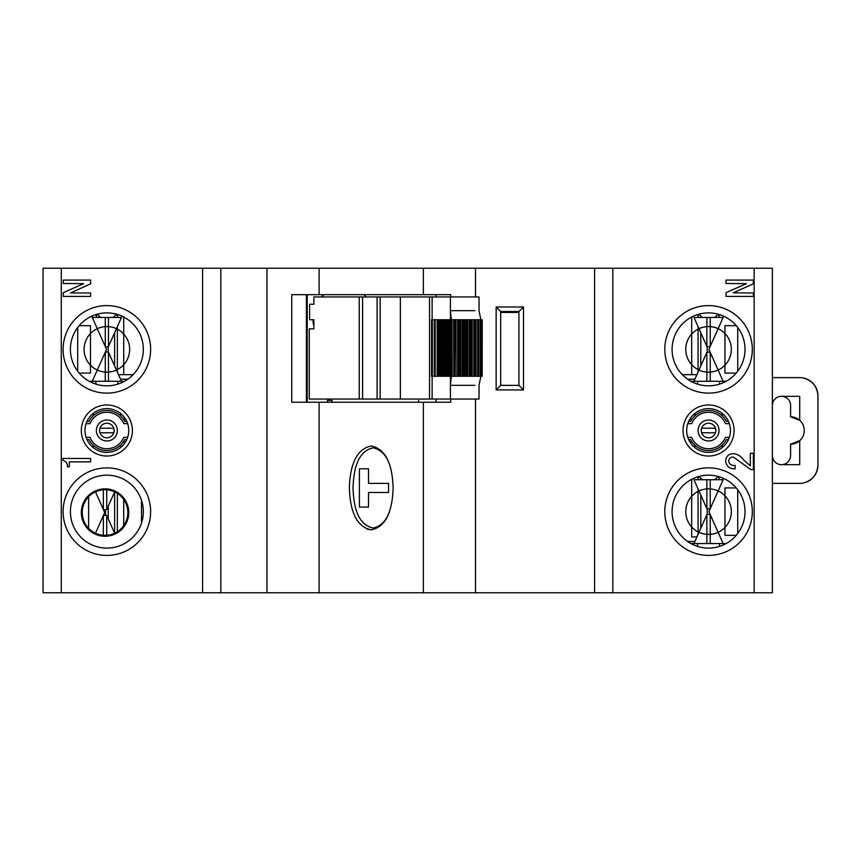<?xml version="1.0" encoding="UTF-8"?>
<svg xmlns="http://www.w3.org/2000/svg" width="861" height="861" viewBox="0 0 861 861"><rect width="100%" height="100%" fill="white"/><g stroke="black" fill="none" stroke-linecap="round" stroke-linejoin="round"><path stroke-width="1.29" d="M689.876 419.103L692.05 419.103L689.876 419.103M689.876 441.897L692.05 441.897L689.876 441.897M313.867 326.061A30.996 30.996 0 0 1 312.93 319.732A30.996 30.996 0 0 0 313.867 326.061M321.497 296.948A30.996 30.996 0 0 1 323.919 294.666A30.996 30.996 0 0 0 321.497 296.948M363.869 294.666A30.996 30.996 0 0 1 366.291 296.948A30.996 30.996 0 0 0 363.869 294.666M125.545 441.897L123.371 441.897L125.545 441.897M125.545 419.103L123.371 419.103L125.545 419.103M93.192 413.42L93.192 415.831A20.061 20.061 0 0 1 120.54 415.831L120.54 413.42M93.192 415.831A20.061 20.061 0 0 0 89.006 421.384L86.972 421.384M126.75 421.384L124.727 421.384A20.061 20.061 0 0 0 120.54 415.831M120.54 447.58L120.54 445.169A20.061 20.061 0 0 0 124.727 439.616L126.75 439.616M106.861 437.797A7.297 7.297 0 0 1 100.554 426.852A7.297 7.297 0 0 1 113.178 426.852A7.297 7.297 0 0 1 106.861 437.797M86.972 439.616L89.006 439.616A20.061 20.061 0 0 0 93.192 445.169L93.192 447.58M120.54 445.169A20.061 20.061 0 0 1 93.192 445.169M694.881 447.58L694.881 445.169A20.061 20.061 0 0 0 726.415 439.616L728.438 439.616M722.228 447.58L722.228 445.169M708.549 437.797A7.297 7.297 0 0 1 702.232 426.852A7.297 7.297 0 0 1 714.867 426.852A7.297 7.297 0 0 1 708.549 437.797M688.66 421.384L690.683 421.384A20.061 20.061 0 0 1 694.881 415.831L694.881 413.42M694.881 445.169A20.061 20.061 0 0 1 690.683 439.616L688.66 439.616M722.228 413.42L722.228 415.831A20.061 20.061 0 0 1 726.415 421.384L728.438 421.384M722.228 415.831A20.061 20.061 0 0 0 694.881 415.831M708.549 312.898A36.463 36.463 0 0 0 672.086 349.362A36.463 36.463 0 0 0 708.549 385.825A36.463 36.463 0 0 0 745.023 349.362A36.463 36.463 0 0 0 708.549 312.898M708.549 385.825A36.463 36.463 0 0 1 676.972 331.13A36.463 36.463 0 0 1 740.137 331.13A36.463 36.463 0 0 1 708.549 385.825M366.851 529.009L371.242 529.87C389.333 526.351 392.648 503.502 393.122 487.983C392.648 472.42 389.398 449.657 371.328 445.998C353.193 449.41 349.824 472.345 349.362 487.886C349.846 503.459 353.085 526.297 371.242 529.87M450.733 296.948L450.733 294.666L291.75 294.666L291.75 402.238L450.733 402.238L450.733 399.052M594.596 268.223L612.828 268.223L612.828 592.777L594.596 592.777L594.596 268.223L220.825 268.223L220.825 592.777L202.593 592.777L202.593 268.223L220.825 268.223M518.925 385.373L518.925 311.531L500.693 311.531L500.693 385.373L518.925 385.373L523.488 389.936L496.14 389.936L496.14 306.968L523.488 306.968L518.925 311.531M500.693 385.373L496.14 389.936M500.693 311.531L496.14 306.968M523.488 306.968L523.488 389.936M594.596 592.777L220.825 592.777M436.086 294.666L436.086 296.948M436.086 399.052L436.086 402.238M89.964 437.334L86.078 437.334L89.964 437.334A18.232 18.232 0 0 0 123.769 437.334L127.654 437.334M89.964 423.666L86.078 423.666L89.964 423.666A18.232 18.232 0 0 1 123.769 423.666L127.654 423.666M106.861 420.017A10.483 10.483 0 0 1 115.944 435.741A10.483 10.483 0 0 1 97.788 435.741A10.483 10.483 0 0 1 106.861 420.017M43.05 268.223L61.282 268.223L61.282 592.777L43.05 592.777L43.05 268.223M106.861 475.175A36.463 36.463 0 0 1 138.449 529.87A36.463 36.463 0 0 1 75.284 529.87A36.463 36.463 0 0 1 106.861 475.175A36.463 36.463 0 0 0 75.284 529.87A36.463 36.463 0 0 0 138.449 529.87A36.463 36.463 0 0 0 106.861 475.175A36.463 36.463 0 0 0 75.284 529.87A36.463 36.463 0 0 0 138.449 529.87A36.463 36.463 0 0 0 106.861 475.175M106.861 452.38A21.88 21.88 0 0 0 128.741 430.5A21.88 21.88 0 0 0 106.861 408.62A21.88 21.88 0 0 0 84.981 430.5A21.88 21.88 0 0 0 106.861 452.38A21.88 21.88 0 0 0 128.741 430.5A21.88 21.88 0 0 0 106.861 408.62A21.88 21.88 0 0 0 84.981 430.5A21.88 21.88 0 0 0 106.861 452.38M90.609 461.873L69.332 461.873L69.332 466.813L67.438 466.813C67.588 463.412 66.06 461.259 62.875 460.355L62.875 458.461L90.609 458.461L90.609 461.873M70.408 292.998L90.609 292.998L90.609 296.41L63.262 296.41L63.262 292.665L83.614 283.667L63.262 283.495L63.262 280.083L90.609 280.083L90.609 283.829L70.408 292.998M202.593 268.223L61.282 268.223M202.593 592.777L61.282 592.777M106.861 312.898A36.463 36.463 0 0 0 75.284 367.593A36.463 36.463 0 0 0 138.449 367.593A36.463 36.463 0 0 0 106.861 312.898A36.463 36.463 0 0 0 70.398 349.362A36.463 36.463 0 0 0 106.861 385.825M725.457 423.666L729.332 423.666L725.457 423.666A18.232 18.232 0 0 0 691.652 423.666L687.767 423.666M708.549 420.017A10.483 10.483 0 0 0 699.476 435.741A10.483 10.483 0 0 0 717.633 435.741A10.483 10.483 0 0 0 708.549 420.017M687.767 437.334L691.652 437.334A18.232 18.232 0 0 0 725.457 437.334L729.332 437.334L725.457 437.334M754.139 592.777L754.139 268.223L772.371 268.223L772.371 592.777L612.828 592.777M708.549 475.175A36.463 36.463 0 0 0 676.972 529.87A36.463 36.463 0 0 0 740.137 529.87A36.463 36.463 0 0 0 708.549 475.175A36.463 36.463 0 0 0 676.972 529.87A36.463 36.463 0 0 0 740.137 529.87A36.463 36.463 0 0 0 708.549 475.175M708.549 408.62A21.88 21.88 0 0 0 686.669 430.5A21.88 21.88 0 0 0 708.549 452.38A21.88 21.88 0 0 0 730.429 430.5A21.88 21.88 0 0 0 708.549 408.62A21.88 21.88 0 0 0 686.669 430.5A21.88 21.88 0 0 0 708.549 452.38A21.88 21.88 0 0 0 730.429 430.5A21.88 21.88 0 0 0 708.549 408.62M750.814 469.622L733.497 457.094C730.591 457.019 728.987 458.353 728.686 461.098C729.428 464.327 731.581 465.779 735.143 465.446L735.143 468.868C729.504 468.933 726.34 466.328 725.651 461.033C726.027 456.19 728.697 453.736 733.658 453.672C737.737 454.21 740.987 456.255 743.441 459.796L750.34 465.823L750.34 453.295L753.375 453.295L753.375 469.622L750.814 469.622M753.375 283.829L733.174 292.826L753.375 292.998L753.375 296.41L726.027 296.41L726.027 292.665L746.379 283.667L726.027 283.495L726.027 280.083L753.375 280.083L753.375 283.829M754.139 268.223L612.828 268.223M731.344 349.362A22.795 22.795 0 0 1 697.152 369.1A22.795 22.795 0 0 1 697.152 329.623A22.795 22.795 0 0 1 731.344 349.362A22.795 22.795 0 0 0 708.549 326.577A22.795 22.795 0 0 0 685.765 349.362A22.795 22.795 0 0 0 708.549 372.156A22.795 22.795 0 0 0 731.344 349.362M731.344 511.638A22.795 22.795 0 0 1 697.152 531.377A22.795 22.795 0 0 1 697.152 491.9A22.795 22.795 0 0 1 731.344 511.638A22.795 22.795 0 0 0 708.549 488.844A22.795 22.795 0 0 0 685.765 511.638A22.795 22.795 0 0 0 708.549 534.423A22.795 22.795 0 0 0 731.344 511.638M700.8 479.728L700.8 478.339A10.935 10.935 0 0 1 699.842 477.231L698.067 477.231L698.067 479.728M698.067 488.93L698.067 534.347M691.684 479.308L691.684 536.92L696.915 536.92M726.21 543.549L690.899 543.549L723.143 543.549L710.239 514.63A2.734 0.958 0 0 0 706.859 514.63L693.966 543.549M697.614 543.549L697.614 546.423M719.495 543.549L719.495 546.423M687.573 541.461L694.892 541.461M719.032 479.728L719.032 477.231L717.256 477.231A10.935 10.935 0 0 1 716.298 478.339L716.298 479.728M714.598 479.728A10.935 10.935 0 0 0 716.298 478.339M709.916 514.555L709.916 513.909M709.916 509.357L709.916 508.711M707.182 508.711L707.182 514.555M700.8 478.339A10.935 10.935 0 0 0 702.501 479.728M700.8 528.213L700.8 495.053M700.8 317.451L700.8 316.062A10.935 10.935 0 0 1 699.842 314.965L698.067 314.965L698.067 317.451M698.067 326.653L698.067 372.07M726.21 381.272L690.899 381.272L723.143 381.272L710.239 352.364A2.734 0.958 0 0 0 706.859 352.364L693.966 381.272M697.614 381.272L697.614 384.146M719.495 381.272L719.495 384.146M719.032 317.451L719.032 314.965L717.256 314.965A10.935 10.935 0 0 1 716.298 316.062L716.298 317.451M714.598 317.451A10.935 10.935 0 0 0 716.298 316.062M709.916 352.289L709.916 351.643M709.916 347.091L709.916 346.445M717.256 314.965L717.848 314.104M682.278 374.653L691.684 374.653L691.684 317.031M699.25 314.104L699.842 314.965M700.8 316.062A10.935 10.935 0 0 0 702.501 317.451M700.8 365.947L700.8 332.787M707.182 346.445L707.182 352.289M693.966 317.451L706.859 317.451L706.859 346.37L693.966 317.451M706.859 346.37A2.734 0.958 180 0 0 710.239 346.37L710.239 317.451L706.859 317.451M710.239 381.272L710.239 352.364L708.904 349.362L723.143 317.451L723.143 315.944M710.239 317.451L723.143 317.451M724.962 373.071L724.962 325.662L736.263 325.662L724.962 325.662L724.962 373.071L736.263 373.071L724.962 373.071M737.726 327.481L737.726 371.242M723.143 382.79L723.143 381.272M693.966 479.728L706.859 479.728L706.859 508.636L693.966 479.728M706.859 508.636A2.734 0.958 180 0 0 710.239 508.636L710.239 479.728L706.859 479.728M710.239 543.549L710.239 514.63L708.904 511.638L723.143 479.728L723.143 478.21M710.239 479.728L723.143 479.728M724.962 535.338L724.962 487.929L736.263 487.929L724.962 487.929L724.962 535.338L736.263 535.338L724.962 535.338M737.726 489.758L737.726 533.519M723.143 545.056L723.143 543.549M128.741 512.553A23.699 23.699 0 0 0 93.192 492.018A23.699 23.699 0 0 0 93.192 533.077A23.699 23.699 0 0 0 128.741 512.553M141.505 500.252L141.505 523.025M106.732 536.188L106.732 515.545L114.987 534.057M106.732 515.545A2.734 0.958 0 0 0 103.352 515.545L95.097 534.057M88.629 495.441L88.629 529.655L88.629 495.441M103.352 536.188L103.352 515.545L104.687 512.553L95.097 491.039M103.352 488.908L103.352 509.551A2.734 0.958 180 0 0 106.732 509.551L114.987 491.039M108.454 381.272L108.454 352.16A2.734 0.872 0 0 0 105.279 352.16L92.278 381.272L124.522 381.272L89.21 381.272M108.454 352.16L121.455 381.272M108.454 346.574L121.455 317.451L105.279 317.451L105.279 346.574A2.734 0.872 180 0 0 108.454 346.574L108.454 317.451M105.279 381.272L105.279 352.16L106.527 349.362L92.278 317.451L105.279 317.451M90.459 373.071L79.158 373.071L90.459 373.071L90.459 325.662L90.459 373.071M79.158 325.662L90.459 325.662L79.158 325.662M77.694 371.242L77.694 327.481M92.278 315.944L92.278 317.451M92.278 381.272L92.278 382.79M127.837 512.553A22.795 22.795 0 0 1 93.645 532.281A22.795 22.795 0 0 1 93.645 492.815A22.795 22.795 0 0 1 127.837 512.553A22.795 22.795 0 0 0 105.042 489.758A22.795 22.795 0 0 0 82.247 512.553A22.795 22.795 0 0 0 105.042 535.338A22.795 22.795 0 0 0 127.837 512.553M117.354 532.808L117.354 492.288M123.726 497.97L123.726 527.126M108.228 518.914L108.228 506.182M114.61 491.879L114.61 533.217M105.494 509.744L105.494 515.352M129.656 349.362A22.795 22.795 0 0 1 95.474 369.1A22.795 22.795 0 0 1 95.474 329.623A22.795 22.795 0 0 1 129.656 349.362A22.795 22.795 0 0 0 106.861 326.577A22.795 22.795 0 0 0 84.077 349.362A22.795 22.795 0 0 0 106.861 372.156A22.795 22.795 0 0 0 129.656 349.362M99.112 317.451L99.112 316.062A10.935 10.935 0 0 0 100.823 317.451M108.228 352.117L108.228 346.617M112.909 317.451A10.935 10.935 0 0 0 114.61 316.062L114.61 317.451M114.61 332.766L114.61 365.957M117.354 372.081L117.354 326.642M117.354 317.451L117.354 314.965L115.578 314.965A10.935 10.935 0 0 1 114.61 316.062M123.726 317.031L123.726 374.653L133.143 374.653M99.112 316.062A10.935 10.935 0 0 1 98.154 314.965L96.378 314.965L96.378 317.451M95.926 381.272L95.926 384.146M117.806 381.272L117.806 384.146M802.452 377.828C811.988 380.078 817.154 386.094 817.95 395.856A18.232 18.232 0 0 0 799.718 377.624L772.371 377.624M772.371 483.376L799.718 483.376A18.232 18.232 0 0 0 817.95 465.144C817.154 474.906 811.988 480.922 802.452 483.172M781.487 464.682A9.116 9.116 0 0 1 772.371 455.566A9.116 9.116 0 0 0 781.487 464.682A9.116 9.116 0 0 0 790.602 455.566L790.602 444.179L799.718 440.692A13.679 13.679 0 0 1 790.602 444.179L790.602 455.566A9.116 9.116 0 0 1 781.487 464.682L799.718 464.682L799.718 440.692A13.679 13.679 0 0 0 799.718 420.308L790.602 416.821L790.602 405.434A9.116 9.116 0 0 0 781.487 396.318L799.718 396.318L799.718 420.308A13.679 13.679 0 0 0 790.602 416.821L790.602 405.434A9.116 9.116 0 0 0 781.487 396.318A9.116 9.116 0 0 0 772.371 405.434A9.116 9.116 0 0 1 781.487 396.318M817.95 395.856L817.95 465.144M418.65 400.419L418.65 402.238L418.65 400.419M327.481 402.238L327.481 400.419L332.045 400.419L332.045 402.238M431.555 319.732L431.555 376.257L431.576 319.732L450.4 319.732L450.4 310.67L451.358 319.732M362.556 296.948L383.575 296.948L362.556 296.948L362.556 399.052L309.25 399.052L309.25 328.848L313.867 328.848L313.867 319.732L309.594 319.732L309.594 304.234L313.867 304.234L313.867 296.948L479.017 296.948L479.017 310.67L480.847 319.732L480.901 376.257L475.25 376.257L475.25 319.732L475.993 319.732L475.993 376.257M432.125 296.948L432.125 319.732M432.373 319.732L432.373 376.257L431.576 376.257M432.373 376.257L434.342 376.257L434.342 319.732M434.342 376.257L434.375 319.732M435.182 319.732L435.182 376.257L434.375 376.257M435.182 376.257L437.151 376.257L437.151 319.732L437.184 376.257L439.164 376.257L439.164 319.732M440.778 319.732L440.778 376.257L439.164 376.257M439.96 319.732L439.96 376.257L439.982 319.732M440.778 376.257L441.962 376.257L441.962 319.732M443.587 319.732L443.587 376.257L441.962 376.257M442.769 319.732L442.769 376.257L442.78 319.732M443.587 376.257L444.771 376.257L444.771 319.732M446.385 319.732L446.385 376.257L444.771 376.257M445.567 319.732L445.567 376.257L445.589 319.732M446.385 376.257L447.569 376.257L447.569 319.732M449.184 319.732L449.184 376.257L447.569 376.257M448.366 319.732L448.366 376.257L448.387 319.732M449.184 376.257L450.4 376.257L450.4 319.732L475.25 319.732M451.196 319.732L451.196 376.257L450.4 376.257L450.4 385.319L474.82 385.319M451.196 376.257L451.272 319.732M452.1 319.732L452.1 376.257L451.272 376.257M452.1 376.257L453.736 376.257L453.736 319.732M454.511 319.732L454.511 376.257L453.736 376.257M454.511 376.257L455.049 319.732M456.082 319.732L456.082 376.257L455.049 376.257M456.082 376.257L457.697 376.257L457.697 319.732M458.612 319.732L458.612 376.257L457.697 376.257M458.612 376.257L459.559 376.257L459.559 319.732M460.71 319.732L460.71 376.257L459.559 376.257M460.71 376.257L462.174 376.257L462.174 319.732M463.164 319.732L463.164 376.257L462.174 376.257M463.164 376.257L464.434 376.257L464.434 319.732M465.629 319.732L465.629 376.257L464.434 376.257M465.629 376.257L466.834 376.257L466.834 319.732M467.814 319.732L467.814 376.257L466.834 376.257M467.814 376.257L469.32 376.257L469.32 319.732M470.461 319.732L470.461 376.257L469.32 376.257M470.461 376.257L471.311 376.257L471.311 319.732M472.205 319.732L472.205 376.257L471.311 376.257M472.205 376.257L473.83 376.257L473.83 319.732M474.82 319.732L474.82 376.257L473.83 376.257M477.607 376.257L477.607 319.732L475.993 319.732M477.607 319.732L478.877 319.732L478.877 376.257M480.373 376.257L480.373 319.732L478.877 319.732M481.891 319.732L480.901 319.732L480.901 376.257L481.891 376.257L482.063 319.732M482.203 319.732L482.203 376.257L482.214 319.732M480.847 376.257L479.017 385.319L479.017 399.052L432.125 399.052L432.125 376.257M451.358 376.257L450.4 385.319L450.4 399.052M474.82 310.67L450.4 310.67L450.4 296.948M429.553 296.948L429.553 399.052L432.125 399.052M400.365 296.948L400.365 399.052L429.553 399.052M380.153 296.948L380.153 399.052L400.365 399.052M380.153 399.052L377.118 399.052L377.118 296.948L377.118 399.052L362.556 399.052M500.693 312.446L518.925 312.446M373.071 447.817C390.055 451.573 392.562 473.195 393.122 487.95C392.562 502.673 390.033 524.338 373.039 528.051C356.045 524.22 353.58 502.663 353.01 487.929C353.58 473.195 356.067 451.594 373.071 447.817M359.392 468.793L359.392 507.075L368.508 507.075L368.508 492.492L388.569 492.492L388.569 483.376L368.508 483.376L368.508 468.793L359.392 468.793M701.629 428.218L715.48 428.218M701.629 432.782L715.48 432.782M113.792 432.782L99.941 432.782M113.792 428.218L99.941 428.218M708.549 305.601A43.76 43.76 0 0 1 746.444 371.242A43.76 43.76 0 0 1 670.654 371.242A43.76 43.76 0 0 1 708.549 305.601M423.375 294.666L423.375 268.223M319.108 294.666L319.108 268.223M475.498 592.777L475.498 399.052M475.498 296.948L475.498 268.223M423.375 592.777L423.375 402.238M319.108 592.777L319.108 402.238M306.408 402.238L306.408 294.666M266.985 592.777L266.985 268.223M106.861 467.878A43.76 43.76 0 0 1 144.766 533.519A43.76 43.76 0 0 1 68.966 533.519A43.76 43.76 0 0 1 106.861 467.878M106.861 404.971A25.529 25.529 0 0 1 128.967 443.264A25.529 25.529 0 0 1 84.755 443.264A25.529 25.529 0 0 1 106.861 404.971M106.861 305.601A43.76 43.76 0 0 1 144.766 371.242A43.76 43.76 0 0 1 68.966 371.242A43.76 43.76 0 0 1 106.861 305.601M708.549 467.878A43.76 43.76 0 0 1 746.444 533.519A43.76 43.76 0 0 1 670.654 533.519A43.76 43.76 0 0 1 708.549 467.878M708.549 404.971A25.529 25.529 0 0 1 730.655 443.264A25.529 25.529 0 0 1 686.443 443.264A25.529 25.529 0 0 1 708.549 404.971M696.463 477.231L698.067 477.231M719.032 477.231L720.646 477.231M719.032 314.965L720.646 314.965M687.573 379.195L694.892 379.195M691.684 374.653L696.915 374.653M696.463 314.965L698.067 314.965M706.859 352.364L706.859 381.272M706.859 514.63L706.859 543.549M106.732 509.551L106.732 488.908M118.495 374.653L123.726 374.653M117.354 314.965L118.958 314.965M94.775 314.965L96.378 314.965M120.518 379.195L127.848 379.195M437.98 319.732L437.98 376.257M478.382 319.732L478.382 376.257L478.382 319.732M362.61 296.948L362.61 399.052M359.231 399.052L359.231 296.948M307.205 402.238L307.205 294.666"/></g></svg>
